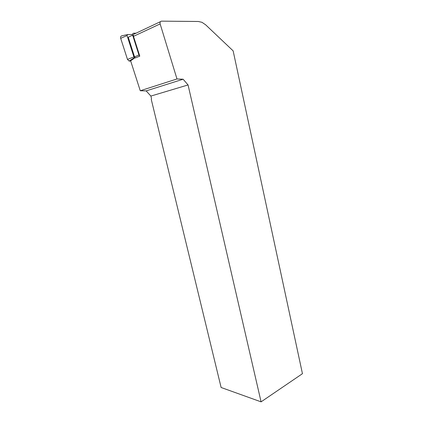 <?xml version="1.0" encoding="UTF-8"?>
<svg xmlns="http://www.w3.org/2000/svg" width="423" height="423" viewBox="0 0 423 423"><rect width="100%" height="100%" fill="white"/><g stroke="black" fill="none" stroke-linecap="round" stroke-linejoin="round"><path stroke-width="0.63" d="M139.78 56.143L138.971 55.059L132.642 35.157L128.259 37.224L134.546 56.888L135.349 57.951L139.78 56.143L133.488 36.346C133.176 34.823 133.631 33.962 134.858 33.755L160.433 21.679M261.076 401.85L188.061 84.944L150.895 96.069L151.508 98.601L151.281 99.479L221.118 387.494L261.076 401.85L302.45 373.689L233.142 50.871L205.626 24.788L201.94 22.292L198.292 21.483L161.549 21.15C160.28 21.351 159.809 22.266 160.137 23.9L176.983 78.964L140.262 90.749L130.622 60.806L135.043 57.708M150.895 96.069L146.147 90.897L183.117 79.223L176.983 78.964M140.262 90.749L146.147 90.897M183.117 79.223L188.061 84.944M132.642 35.157C132.404 34.014 132.748 33.364 133.673 33.211L136.037 33.195M130.702 61.049L129.115 61.055L127.487 59.416L120.682 38.334C120.365 36.843 120.819 35.997 122.041 35.791L127.365 34.596M134.932 57.586L133.906 56.925L127.064 35.548L127.598 34.543L132.547 34.506M133.488 36.346L160.137 23.9M134.546 56.888L138.971 55.059M127.487 59.416L133.906 56.925M120.682 38.334L127.064 35.548M129.554 61.097L134.72 57.591M134.546 57.576L129.115 61.055"/></g></svg>

